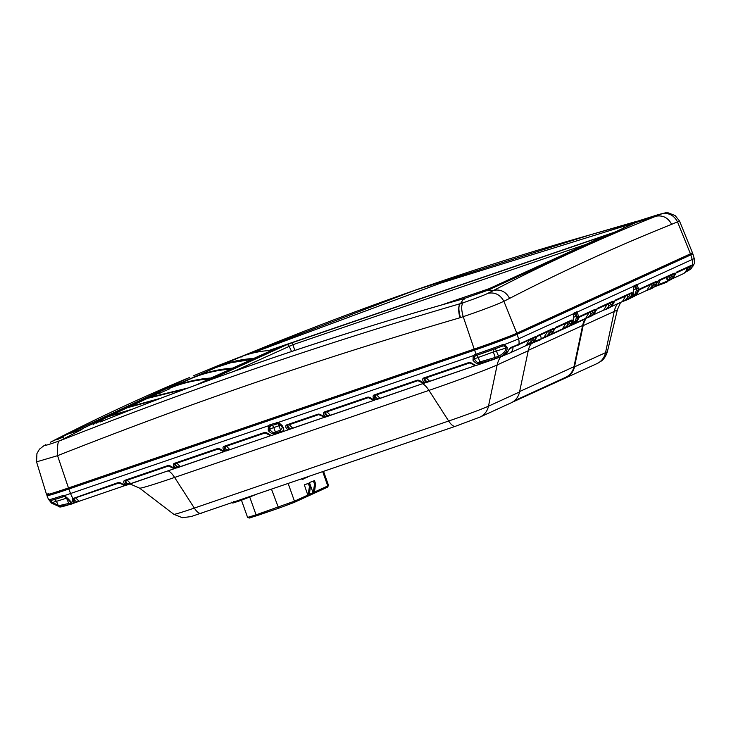 <?xml version="1.0" encoding="UTF-8"?>
<svg xmlns="http://www.w3.org/2000/svg" width="731" height="731" viewBox="0 0 731 731"><rect width="100%" height="100%" fill="white"/><g stroke="black" fill="none" stroke-linecap="round" stroke-linejoin="round"><path stroke-width="1.1" d="M686.51 271.539L689.397 268.341L690.822 269.109L685.696 272.06L690.868 269.035L693.564 264.887M667.394 280.777L670.994 279.525L673.47 276.939C674.585 274.28 674.823 273.029 674.192 273.193L658.476 280.375L655.926 284.962L653.432 287.557L651.019 288.818M653.487 287.521L646.359 290.582L652.984 287.758L655.46 285.172C656.575 282.513 656.813 281.261 656.182 281.426L639.753 288.937L637.194 293.524L634.7 296.119L632.288 297.38M626.759 299.957L625.754 300.368L625.562 299.719L621.862 301.775L628.496 298.952L630.972 296.366C632.087 293.707 632.324 292.455 631.694 292.619L615.255 300.13L612.706 304.717L610.211 307.312L607.799 308.573M614.515 301.108L612.761 304.672L610.239 307.294L603.139 310.337L609.764 307.513L612.24 304.928C613.355 302.269 613.592 301.017 612.962 301.181L597.245 308.363L594.696 312.95L592.201 315.545L589.789 316.806M594.778 312.822L592.229 315.527L585.129 318.57L591.754 315.746L594.23 313.16C595.345 310.501 595.582 309.25 594.952 309.414L579.774 316.349L577.225 320.936L574.73 323.531L572.318 324.792M568.435 326.62L571.277 325.194L565.785 327.78L565.593 327.123L561.892 329.188L568.526 326.364L571.002 323.778C572.108 321.119 572.355 319.867 571.724 320.032L555.56 327.415L553.001 332.011L550.507 334.606L548.104 335.858M550.562 334.56L543.435 337.631L550.068 334.807L552.545 332.221C553.65 329.553 553.897 328.31 553.266 328.466L537.55 335.648L534.991 340.235L532.497 342.83L530.094 344.091M531.072 339.248L530.825 342.117L525.425 345.864L532.058 343.04L534.535 340.445C535.64 337.786 535.887 336.543 535.256 336.699L518.909 344.164A11.212 10.481 -114.6 0 0 518.562 338.873L517.173 334.25L690.822 254.881A35.298 1.151 -19.6 0 0 692.814 253.739A35.298 1.151 -19.6 0 0 688.675 254.635M495.335 358.793L480.742 362.832C478.531 364.696 475.963 363.855 473.058 360.328L473.176 355.705L476.082 354.16A35.07 1.142 -19.6 0 0 502.234 344.804L504.664 344.438L507.241 347.664C507.213 351.62 504.5 354.882 499.072 357.432L495.335 358.793A1.398 0.822 -111 0 0 495.371 358.784L475.982 365.555L469.558 362.978L424.263 378.484L423.669 378.009C422.527 378.503 422.408 379.709 423.295 381.628L424.921 382.678L429.636 381.271L426.2 377.817M424.254 378.484L424.419 380.029L427.123 381.527A1.398 1.023 68.4 0 1 426.511 382.477L422.993 383.126L417.949 380.65L374.637 395.471L374.034 394.996C372.901 395.489 372.773 396.695 373.669 398.614L375.295 399.665L380.01 398.267L376.575 394.813M374.628 395.471L374.793 397.015L377.488 398.514A1.398 1.023 68.4 0 1 376.885 399.464L373.367 400.113L368.314 397.637L325.012 412.458L324.409 411.982C323.276 412.476 323.148 413.682 324.034 415.601L325.67 416.661L330.385 415.254L326.94 411.8M323.723 417.09A1.398 1.27 -74.1 0 0 324.445 417.072L318.689 414.623L287.329 425.36L286.726 424.885C285.593 425.378 285.465 426.584 286.36 428.503L287.987 429.554L292.702 428.147L289.266 424.693M224.645 451.584L223.275 451.484A1.398 1.27 -74.1 0 0 223.988 451.466L229.927 449.638L227.405 449.894A1.398 1.023 68.4 0 1 226.793 450.844L225.212 451.045L223.576 449.985C222.69 448.066 222.809 446.86 223.951 446.367L224.7 448.395A1.398 1.096 133.8 0 1 223.576 449.985M223.275 451.484L218.231 449.008L174.919 463.838L174.325 463.353C173.183 463.856 173.064 465.062 173.951 466.981L175.577 468.032L180.292 466.625L176.856 463.171M174.919 463.838L175.074 465.382L177.779 466.881A1.398 1.023 68.4 0 1 177.167 467.831L173.649 468.47L168.605 465.994L125.293 480.824L124.69 480.349C123.557 480.843 123.429 482.049 124.325 483.968L125.951 485.018L130.666 483.611L127.231 480.157M270.927 425.744A2.805 2.622 -114.6 0 0 269.849 429.015L269.849 426.465L270.909 425.744L278.648 423.459L270.89 425.753A1.398 0.493 -108.9 0 1 270.013 424.702L268.414 425.789L70.551 493.516A11.212 3.947 -108.9 0 0 72.789 498.149L73.858 498.222L72.789 498.149L72.616 501.576L74.27 502.654L75.987 502.462L79.058 501.283L75.613 497.829M48.602 499.657A35.07 1.142 -19.6 0 0 62.537 495.673A1.398 0.822 71.8 0 0 63.716 496.623C44.271 502.754 52.065 499.876 49.836 500.552L48.602 499.657L46.948 495.673A35.298 1.151 -19.6 0 1 48.94 494.531L50.713 493.717M689.561 266.806L689.397 268.341L691.252 265.837M671.497 279.288L669.029 280.585M674.019 276.601L671.469 279.306L668.262 280.942M574.091 312.932L577.216 312.064L578.395 316.03A11.212 10.481 65.4 0 1 578.139 317.665C575.946 322.079 574.456 324.043 573.652 323.55L571.989 324.308C570.893 325.67 571.267 324.226 573.113 319.968A11.212 10.481 -114.6 0 0 573.36 318.332L574.091 312.932A1.398 1.307 65.4 0 1 573.698 314.376M535.074 340.107L532.524 342.821L525.552 345.818M574.785 323.495L570.673 325.496M630.999 297.901L628.404 299.207L630.917 298.001A1.124 1.033 -105.3 0 1 630.835 298.029L630.835 298.029A1.124 1.033 -105.3 0 1 630.698 298.056M637.277 293.396L634.736 296.101L630.643 298.084M676.074 272.91L673.936 276.729L671.442 279.324M638.364 288.617A11.212 10.481 65.4 0 1 638.108 290.253C635.915 294.666 634.426 296.631 633.622 296.137L631.959 296.905C630.862 298.257 631.237 296.813 633.083 292.555A11.212 10.481 -114.6 0 0 633.329 290.92L634.06 285.519L637.185 284.651L638.364 288.617L636.591 288.644A9.805 9.174 65.4 0 1 636.372 290.07C635.422 293.615 634.627 295.141 633.996 294.648L632.087 295.534M571.989 324.308A1.398 1.133 -123.2 0 0 572.145 322.928L572.117 322.947M472.875 359.954L474.355 358.875L474.602 356.381L476.959 355.211A1.398 0.493 71.1 0 0 476.977 355.211A1.398 0.493 71.1 0 1 476.082 354.16L474.565 350.14A35.298 1.151 -19.6 0 0 517.173 334.25M502.234 344.804A1.398 0.612 69.5 0 1 502.115 346.211A1.398 0.612 69.5 0 1 502.087 346.22L504.152 345.827L505.934 347.609C505.989 350.999 503.394 353.923 498.149 356.399L495.207 357.468L493.379 351.976L474.401 358.857A2.805 2.622 -114.6 0 1 475.607 355.677M507.241 347.664L493.379 351.976A2.805 2.129 -111.8 0 1 493.8 349.272M535.256 336.699A1.398 1.307 -114.6 0 1 534.525 337.667L509.918 348.532A1.398 0.923 -111.3 0 0 510.412 347.654L506.245 353.429L502.38 356.207L498.204 357.751L497.601 356.609M498.213 357.742L495.371 358.784A1.398 0.822 -111 0 0 495.682 357.313M499.072 357.432L496.294 350.907A2.805 0.987 -108.9 0 0 494.933 348.861M494.64 359.049L495.207 357.468L479.819 361.927L478.293 357.422A2.805 1.526 -108.4 0 0 476.292 355.44M479.783 364.248L482.597 363.06A1.124 0.603 68.2 0 0 482.716 362.987M269.849 426.465A1.398 0.484 -139.5 0 1 268.414 425.789L268.231 430.267A1.398 0.603 150.8 0 0 269.675 429.088A9.805 3.454 71.1 0 0 270.178 429.929A1.398 0.731 147.8 0 1 268.798 431.226C271.658 433.986 274.171 434.543 276.336 432.889L280.923 431.317C283.993 431.18 284.569 429.563 282.669 426.475A11.212 3.947 -108.9 0 1 282.102 425.515L278.401 422.372L270.013 424.702M125.284 480.824L125.449 482.369L128.144 483.867A1.398 1.023 68.4 0 1 127.541 484.817L125.394 485.558L123.055 484.397C120.99 482.889 119.427 482.259 118.376 482.506L73.858 498.222M125.403 485.548L121.986 484.242A1.398 1.087 -47.7 0 0 123.055 484.397M175.038 468.562L172.68 467.411C170.615 465.903 169.053 465.272 168.002 465.519L124.69 480.349M223.988 451.466L222.306 450.424C220.241 448.907 218.688 448.286 217.628 448.532L174.325 463.353M287.32 425.36L287.484 426.904L290.18 428.403A1.398 1.023 68.4 0 1 289.577 429.353L271.548 435.53L269.209 434.369C267.144 432.862 265.581 432.231 264.521 432.478L223.951 446.367M271.557 435.521L270.168 435.429A1.398 1.27 -74.1 0 0 270.881 435.411M324.445 417.072L322.773 416.04C320.708 414.523 319.145 413.892 318.086 414.148L286.726 424.885M327.013 416.542L327.26 416.451A1.398 1.023 68.4 0 0 327.863 415.51L330.385 415.254L373.925 400.35L373.358 399.93L373.879 400.369L325.112 417.2M374.747 400.195L372.399 399.044C370.334 397.536 368.771 396.906 367.72 397.161L324.409 411.982M424.382 383.208L422.025 382.057C419.959 380.549 418.397 379.919 417.346 380.175L374.034 394.996M475.991 365.546L473.642 364.394C471.577 362.878 470.015 362.256 468.955 362.503L423.669 378.009M271.758 425.46A2.805 1.599 -108.3 0 1 273.814 427.553L269.849 429.015L270.178 429.929C272.252 432.56 273.979 433.218 275.368 431.92L276.336 432.889M277.963 423.432L279.014 425.771L273.814 427.553L275.368 431.92L280.567 430.139L280.923 431.317M474.565 350.14L68.851 489.012A35.298 1.151 -19.6 0 1 46.948 495.673M282.102 425.515L281.079 425.451L278.566 423.468L278.401 422.372L473.176 355.705A1.398 0.484 40.5 0 0 474.602 356.381M281.563 426.036A1.398 0.731 -32.2 0 0 281.618 426.356A1.398 0.731 -32.2 0 0 282.669 426.475M280.896 425.15L279.014 425.771L280.567 430.139L282.34 427.672L281.819 426.52M62.537 495.673L64.41 495.591L67.946 498.551A1.398 0.548 148.7 0 1 67.133 498.505A1.398 0.548 148.7 0 1 67.115 498.268M59.586 506.747L51.563 503.12L52.129 502.444L50.421 500.333A33.672 1.096 -19.6 0 0 63.688 496.632M67.946 498.551L72.15 503.029A1.398 1.224 115.7 0 1 71.346 502.965L67.133 498.496L64.767 496.596L63.716 496.623A1.398 0.822 71.8 0 0 63.743 496.614L64.904 496.596A1.398 0.612 103.2 0 1 64.757 496.596A1.398 0.612 103.2 0 1 64.41 495.591A35.042 1.142 160.4 0 0 70.551 493.516L68.851 489.012M62.875 506.528A1.124 1.051 -110.5 0 0 62.948 506.51L63.323 506.355A1.124 1.005 -113.4 0 1 63.25 506.382L75.987 502.462A1.398 1.014 68.4 0 0 76.581 501.539L79.058 501.283L124.581 485.695L124.014 485.283L124.581 485.695M72.15 503.029C73.21 503.449 72.259 503.988 69.281 504.646C59.988 506.391 57.585 507.076 62.062 506.684M56.333 501.009L51.563 503.12L49.041 499.876M70.743 502.206C71.519 502.69 70.87 503.111 68.815 503.467C59.083 505.532 56.36 506.3 60.636 505.761M69.281 504.646L66.558 498.167L56.497 501.338L58.443 506.016C58.526 506.738 59.312 507.058 60.783 506.967L62.948 506.51A1.124 1.051 -110.5 0 0 63.186 506.382M66.283 497.455L66.832 498.058M121.986 484.242L118.97 482.981L73.685 498.487L73.813 499.967A1.398 1.087 134.4 0 1 72.616 501.576M118.97 482.981A1.398 0.493 -108.9 0 1 118.376 482.506M124.005 485.457A1.398 1.27 -74.1 0 0 124.727 485.439M122.506 484.671L124.508 485.731L78.985 501.311M73.466 498.917L73.813 499.967L76.581 501.539M74.27 502.654L75.238 500.927L73.895 498.414M55.812 492.164L55.922 492.475A25.777 0.841 -19.6 0 0 71.912 487.614L477.626 348.742A25.777 0.841 -19.6 0 0 508.739 337.137L682.379 257.769A25.777 0.841 -19.6 0 0 683.841 256.937L683.805 256.855M50.521 442.173C95.304 419.046 140.736 397.847 186.816 378.576L50.786 442.045M51.49 441.716L189.85 377.306M241.897 357.13L242.354 356.107L415.217 290.18L590.785 234.651L634.755 222.288L635.961 222.526L487.952 290.198L463.728 298.705C408.912 314.166 362.74 328.027 301.611 348.194C232.549 371.028 162.51 396.778 100.129 422.025L100.193 421.997A2.805 1.16 -112 0 1 100.257 421.97M242.345 356.107L242.308 356.125C359.031 307.852 475.196 267.363 590.794 234.651L634.883 221.858M250.413 353.749L440.336 283.226L623.424 226.372L623.753 225.55L657.443 214.887L661.646 213.872L656.182 216.175C663.026 215.088 668.18 217.811 671.643 224.326C616.626 246.365 562.605 271.055 509.589 298.394L503.878 301.291C495.627 305.119 482.076 310.246 463.226 316.669L459.963 317.766C319.008 358.948 194.3 401.685 57.557 455.678L36.55 461.855L46.574 494.613M623.433 226.409L623.982 227.844M268.962 350.46L613.537 232.531M623.433 226.4L633.137 223.759M655.725 216.303C628.002 227.551 612.596 233.701 569.403 253.383C533.328 270.114 518.425 277.707 493.8 290.317L487.961 290.198L571.633 251.574L635.997 222.516L656.182 216.175M48.566 493.471C43.522 495.993 50.165 494.147 68.476 487.961L474.191 349.08C490.739 343.433 511.161 335.821 516.799 333.199L690.439 253.831L677.527 221.922C673.964 215.188 668.664 212.502 661.646 213.872M671.643 224.326L679.492 220.954M690.439 253.831L692.431 252.688L679.483 220.945L675.106 215.544L668.253 212.858L665.384 212.84L658.339 214.603M516.799 333.199L503.878 301.291C500.187 294.611 494.823 291.961 487.778 293.341C485.082 294.995 467.447 301.373 463.363 302.652L460.484 303.621L463.728 298.705L464.258 299.171L463.728 298.705M474.191 349.08L463.226 316.669C461.151 309.359 461.179 304.69 463.308 302.671M68.476 487.961L57.557 455.678M45.761 444.658C43.065 446.321 47.926 444.96 60.344 440.565L60.262 440.61C56.835 439.185 57.466 453.485 57.658 455.504M60.344 440.565L81.973 429.426L69.893 433.346M58.224 439.093L63.853 436.617L58.224 439.093M193.176 375.908L218.386 365.473L219.949 365.975M70.158 433.227L71.574 432.916M77.641 430.915L158.024 392.83M168.824 388.033L204.26 372.646M242.354 356.107L218.341 365.491L242.354 356.107M269.794 350.423A6437.871 210.309 160.4 0 1 279.717 347.015L202.405 382.697M483.017 292.016L610.833 233.746M509.589 298.394C506.09 291.897 500.918 289.193 494.065 290.271L493.8 290.317M494.065 290.271L487.778 293.341M459.963 317.766A14.008 4.925 -106.2 0 1 460.503 303.603C320.726 344.465 195.022 387.494 60.262 440.61M460.512 317.592A14.008 4.898 -108.8 0 1 460.484 303.621M82.046 429.399L70.953 433.127M270.662 350.387A6437.871 210.309 160.4 0 1 279.799 347.252L279.717 347.015M280.43 347.033L279.799 347.252M271.74 350.396L251.574 359.405M252.04 359.424L230.32 369.118M230.777 369.137L208.774 378.969M209.24 378.987L196.191 384.981M237.283 358.08A3.28 2.97 66.4 0 1 237.493 357.98L218.076 366.523L241.906 356.362C251.555 352.817 261.534 350.825 271.85 350.396M95.14 423.057L108.334 416.679L94.802 423.203A3.28 3.143 64 0 1 95.14 423.057L104.761 420.151M194.108 377.178L215.289 367.766M171.164 387.512L191.485 378.366M158.042 393.872L158.7 392.172L157.969 393.918L169.519 388.874M149.261 397.518L157.887 393.57L148.53 397.993M128.245 407.414L147.424 398.377L185.336 388.993M110.308 415.976A2.184 0.768 70.9 0 1 110.536 415.647L127.24 407.761L110.235 415.775L132.53 409.132M109.531 416.25L110.235 415.775L109.513 416.25M488.975 288.745L441.57 304.973M60.664 438.125L57.164 439.486L57.767 439.843M60.673 438.116L63.825 436.626L63.643 437.248M596.971 363.618A16.813 15.726 -114.6 0 0 605.533 352.671A32.986 1.078 160.4 0 0 607.397 351.629C605.149 358.884 601.275 361.032 601.339 361.041L596.971 363.618L565.904 377.808A16.813 15.726 -114.6 0 1 565.776 377.872L512.267 402.251M565.904 377.808A16.813 15.726 -114.6 0 0 574.475 366.871L583.155 325.642A22.414 20.971 -114.6 0 1 585.257 319.876L585.613 318.871M585.12 318.442L584.873 319.429A22.972 21.491 -114.6 0 0 582.634 325.496L573.954 366.724A16.246 15.205 65.4 0 1 565.666 377.306A16.246 15.205 65.4 0 1 565.584 377.342L565.776 377.872M510.841 402.982A16.813 15.726 -114.6 0 0 510.978 402.918A16.813 15.726 -114.6 0 0 519.54 391.98L528.23 350.752L497.162 364.952A56.506 1.846 160.4 0 1 428.96 390.381L174.618 477.444A56.506 1.846 160.4 0 1 139.566 488.125L129.917 483.904M534.069 342.382L531.474 343.57L530.322 344.977A22.414 20.971 -114.6 0 0 528.23 350.752M585.504 318.871L541.36 339.047M307.989 495.581L309.268 494.997L310.483 486.106L309.368 482.99L304.315 484.854L307.989 495.581A1.106 1.033 -114.6 0 0 307.934 495.024L294.465 501.183A1.106 1.033 65.4 0 1 293.862 502.562L278.666 508.228L271.512 489.24M309.414 482.515L313.042 492.694A1.106 1.033 -114.6 0 1 313.096 493.251L314.376 492.667L315.582 483.767L314.476 480.651L309.414 482.515L314.476 480.651M303.402 478.613L303.959 478.778L302.122 479.573L302.004 478.796M308.034 495.298L309.451 486.572L308.345 483.456L304.315 484.854M310.483 486.106L309.451 486.572M309.368 482.99L308.345 483.456M313.096 493.251L313.042 492.694L309.359 494.375M313.142 492.968L314.558 484.233L313.453 481.117M314.558 484.233L315.582 483.767M302.515 479.435L302.396 478.668M304.416 477.973L304.69 478.44L303.959 478.778M307.166 477.032L306.28 477.681M306.216 477.361L304.69 478.44M304.726 478.421L304.553 477.928M308.016 476.74L307.248 477.252M480.742 362.832A1.398 0.795 -116.8 0 1 479.819 361.927C478.513 363.508 476.749 362.603 474.52 359.204A1.398 0.649 -26.9 0 1 473.058 360.328M474.775 354.608A1.398 0.493 71.1 0 0 475.653 355.659L476.95 355.22M474.593 365.454A1.398 1.27 -74.1 0 0 475.314 365.436M475.168 365.692L474.602 365.281L475.168 365.692L429.636 381.271L427.123 381.527M473.094 364.668L475.123 365.71L426.274 382.569M424.921 382.678L425.844 380.952L424.483 378.411M424.071 378.969L424.419 380.029A1.398 1.096 133.8 0 1 423.295 381.628M469.558 362.978A1.398 0.493 -108.9 0 1 468.955 362.503M472.582 364.239A1.398 1.087 -47.7 0 0 473.642 364.394M422.975 383.117A1.398 1.27 -74.1 0 0 423.706 383.099M423.551 383.364L422.984 382.943L423.551 383.364L380.01 398.267L377.488 398.514M421.476 382.331L423.505 383.382L376.648 399.555M375.295 399.665L376.218 397.947L374.857 395.398M374.436 395.955L374.793 397.015A1.398 1.096 133.8 0 1 373.669 398.614M417.949 380.65A1.398 0.493 -108.9 0 1 417.346 380.175M420.965 381.911A1.398 1.087 -47.7 0 0 422.025 382.057M373.349 400.104A1.398 1.27 -74.1 0 0 374.071 400.085M371.851 399.318L373.852 400.378M325.003 412.458L325.167 414.002L327.863 415.51M325.67 416.661L326.593 414.934L325.222 412.385M324.811 412.942L325.167 414.002A1.398 1.096 133.8 0 1 324.034 415.601M368.314 397.637A1.398 0.493 -108.9 0 1 367.72 397.161M371.339 398.898A1.398 1.087 -47.7 0 0 372.399 399.044M324.299 417.337L323.732 416.917L324.299 417.337L292.702 428.147L290.18 428.403M322.225 416.305L324.253 417.355L289.339 429.444M287.987 429.554L288.909 427.827L287.539 425.287M287.128 425.835L287.484 426.904A1.398 1.096 133.8 0 1 286.36 428.503M318.689 414.623A1.398 0.493 -108.9 0 1 318.086 414.148M321.713 415.884A1.398 1.087 -47.7 0 0 322.773 416.04M270.735 435.667L270.168 435.256L270.735 435.667L229.927 449.638M268.661 434.643L270.662 435.703M270.662 435.694L229.854 449.666L226.482 446.184M229.918 449.638L226.555 450.926M224.353 447.326L224.7 448.395L227.405 449.894M225.212 451.045L226.126 449.318L224.764 446.769M270.178 435.429L265.125 432.953A1.398 0.493 -108.9 0 1 264.521 432.478M268.149 434.214A1.398 1.087 -47.7 0 0 269.209 434.369M223.832 451.721L223.275 451.31L223.832 451.721L180.292 466.625L177.779 466.881M221.758 450.698L223.787 451.74L176.929 467.922M175.577 468.032L176.5 466.305L175.138 463.756M174.727 464.313L175.074 465.382A1.398 1.096 133.8 0 1 173.951 466.981M218.231 449.008A1.398 0.493 -108.9 0 1 217.628 448.532M221.255 450.269A1.398 1.087 -47.7 0 0 222.306 450.424M173.631 468.47A1.398 1.27 -74.1 0 0 174.362 468.452M174.206 468.708L173.64 468.297L174.206 468.708L130.666 483.611L128.144 483.867M172.132 467.685L174.161 468.726L127.304 484.909M125.951 485.018L126.874 483.292L125.513 480.751M125.092 481.3L125.449 482.369A1.398 1.096 133.8 0 1 124.325 483.968M168.605 465.994A1.398 0.493 -108.9 0 1 168.002 465.519M171.621 467.255A1.398 1.087 -47.7 0 0 172.68 467.411M532.058 343.04A1.398 0.493 54.1 0 1 530.825 342.117L532.99 339.851L534.535 340.445M532.506 338.59L532.99 339.851L533.118 338.307M529.335 340.043L525.945 345.653L509.562 353.146A6.442 6.031 -114.6 0 0 512.979 347.326M529.125 343.798L529.317 344.447M509.918 348.532L508.255 350.606M576.421 311.863A1.398 1.307 65.4 0 1 575.626 313.535L577.216 312.064L633.558 286.305A1.398 1.115 13.8 0 1 633.658 287L635.714 286.086A1.398 1.307 65.4 0 1 635.595 286.132L636.591 288.644L633.466 289.759M638.108 290.253L636.372 290.07L635.943 288.864A2.805 0.987 -108.9 0 0 634.462 286.653M633.622 296.137L633.996 294.648L633.183 292.354M631.959 296.905A1.398 1.133 -123.2 0 0 632.114 295.516L632.105 295.498M576.147 313.672L576.622 316.057A9.805 9.174 65.4 0 1 576.403 317.482C575.452 321.028 574.657 322.554 574.027 322.06L572.135 322.91M578.395 316.03L573.497 317.172M578.139 317.665L576.403 317.482L575.973 316.276A2.805 0.987 -108.9 0 0 574.493 314.065M573.652 323.55L574.027 322.06L573.214 319.767M691.435 265.947L692.951 266.185M675.746 273.12L673.936 276.729M668.07 280.284L669.76 278.602A1.398 0.493 54.1 0 0 670.994 279.525M668.28 276.528L667.22 280.174M670.016 275.742L669.76 278.602L671.926 276.345L673.47 276.939M655.058 286.616C666.836 282.075 668.079 282.166 667.43 280.905A14.053 0.457 -19.6 0 1 658.421 284.578L654.967 286.653L658.421 284.578L660.148 280.247M658.156 284.24L659.892 280.366M656.009 284.834L653.432 287.557M657.736 281.353L655.926 284.962M658.064 281.143L658.476 280.375M658.01 281.225L673.47 274.162A1.398 1.307 -114.6 0 0 674.192 273.193M671.451 275.084L671.926 276.345L672.063 274.801M650.06 288.517L651.75 286.835A1.398 0.493 54.1 0 0 652.984 287.758M650.27 284.761L646.88 290.381L635.276 295.68M652.006 283.975L651.75 286.835L653.916 284.578L654.053 283.034M639.004 289.915L637.194 293.524M639.333 289.704L639.753 288.937M639.278 289.787L655.46 282.394A1.398 1.307 -114.6 0 0 656.182 281.426M653.441 283.317L653.916 284.578L655.46 285.172M625.562 299.719L627.262 298.029A1.398 0.493 54.1 0 0 628.496 298.952M625.773 295.954L622.383 301.574L610.778 306.874M627.509 295.169L627.262 298.029L629.428 295.772L629.555 294.227M614.844 300.898L615.255 300.13M614.789 300.98L630.963 293.588A1.398 1.307 -114.6 0 0 631.694 292.619M628.943 294.511L629.428 295.772L630.972 296.366M606.84 308.272L608.53 306.591A1.398 0.493 54.1 0 0 609.764 307.513M607.05 304.516L603.651 310.136L592.777 315.107M608.777 303.73L608.53 306.591L610.696 304.334L610.833 302.789M596.505 309.341L594.696 312.95M596.834 309.131L597.245 308.363M596.779 309.213L612.24 302.15A1.398 1.307 -114.6 0 0 612.962 301.181M610.221 303.073L610.696 304.334L612.24 304.928M588.83 316.505L590.52 314.823A1.398 0.493 54.1 0 0 591.754 315.746M589.04 312.749L585.65 318.369M590.776 311.954L590.52 314.823L592.686 312.557L592.823 311.022M574.767 323.513L577.225 320.936M577.307 320.808L579.034 317.327M579.363 317.117L579.774 316.349M579.308 317.199L594.23 310.383A1.398 1.307 -114.6 0 0 594.952 309.414M592.211 311.305L592.686 312.557L594.23 313.16M565.593 327.123L567.293 325.441A1.398 0.493 54.1 0 0 568.526 326.364M565.803 323.367L562.413 328.987L551.083 334.168M567.539 322.581L567.293 325.441L569.458 323.184L569.586 321.64M553.084 331.874L550.507 334.606M554.811 328.393L553.001 332.011M555.14 328.182L555.56 327.415M555.094 328.265L570.993 321A1.398 1.307 -114.6 0 0 571.724 320.032M568.974 321.923L569.458 323.184L571.002 323.778M547.135 335.566L548.835 333.884A1.398 0.493 54.1 0 0 550.068 334.807M547.345 331.81L543.955 337.42L541.388 338.59M549.082 331.015L548.835 333.884L551 331.618L552.545 332.221M536.801 336.625L534.991 340.235M537.13 336.415L537.55 335.648M537.084 336.498L552.535 329.434A1.398 1.307 -114.6 0 0 553.266 328.466M550.516 330.357L551 331.618L551.128 330.083M655.278 286.543L666.215 282.34L662.825 283.052M533.895 341.633A14.053 0.457 -19.6 0 0 541.369 338.526L540.346 339.878L532.095 343.113L536.764 340.673M494.576 359.067A23.858 0.777 160.4 0 1 492.219 359.917M694.45 263.736L691.837 265.764A1.398 1.307 -114.6 0 0 692.559 264.796A33.498 1.096 160.4 0 0 694.45 263.736L694.194 258.372A35.042 1.142 160.4 0 1 692.211 259.496L637.185 284.651L636.116 286.26M676.486 272.142L692.559 264.796A11.212 10.481 -114.6 0 0 692.211 259.496L690.822 254.881M688.118 267.464L686.82 271.146L683.211 273.769A6.442 6.031 -114.6 0 0 686.628 268.14M571.66 323.084L573.186 319.895L573.689 314.403A1.398 1.115 13.8 0 0 573.588 313.718L518.562 338.873A35.042 1.142 160.4 0 1 504.664 344.438A1.398 0.694 96.5 0 1 504.152 345.827M476.977 355.211A33.672 1.096 -19.6 0 0 502.087 346.22L476.959 355.211M518.188 345.133A1.398 1.307 -114.6 0 0 518.909 344.164A33.498 1.096 160.4 0 1 510.412 347.654M483.968 362.512L482.597 363.06A1.124 0.603 68.2 0 1 482.46 363.088L481.309 362.549A1.398 0.713 -114.5 0 1 480.477 361.626M491.826 360.063L484.141 362.448M268.231 430.267A11.212 3.947 71.1 0 0 268.798 431.226M277.314 423.551A1.398 0.493 -108.9 0 1 276.437 422.5M49.544 500.488A1.398 1.243 -37.3 0 0 50.521 500.607M59.147 505.624L52.129 502.444M71.912 487.614L71.656 486.873M210.82 368.57A2.805 2.54 67.6 0 1 213.032 368.753M208.755 380.385L286.451 344.877L292.994 342.437L600.955 237.018L604.016 236.168L477.635 293.935M100.129 422.025A2.805 1.16 -112 0 1 100.193 421.997C215.809 375.305 337 334.195 463.765 298.687L487.86 290.207M218.066 366.761A2.184 0.768 70.9 0 1 218.295 366.432C229.863 361.79 241.879 359.113 254.342 358.4M271.895 350.368C261.552 350.816 251.574 352.808 241.952 356.344L237.493 357.98A3.28 2.97 66.4 0 1 237.712 357.898M129.488 410.329L108.645 416.551A2.184 0.768 -109.1 0 1 108.663 416.542L129.524 410.31M96.821 423.359A3.28 1.151 -108.3 0 1 97.241 422.481M252.104 359.424C239.53 360.155 227.396 362.868 215.718 367.574A2.184 0.768 -109.1 0 1 215.746 367.565L230.786 362.74L252.14 359.396M194.154 377.397A2.184 0.768 70.9 0 1 194.382 377.068C206.791 371.969 219.693 368.991 233.079 368.113M230.85 369.137C217.381 370.023 204.415 373.029 191.942 378.165A2.184 0.768 -109.1 0 1 191.961 378.155C204.406 373.029 217.381 370.023 230.886 369.118M171.218 387.722A2.184 0.768 71 0 1 171.447 387.393C184.294 382.075 197.662 378.923 211.542 377.964M209.304 378.987C195.405 379.956 182.019 383.108 169.144 388.444M149.334 397.719A2.184 0.768 71 0 1 149.563 397.39L188.086 387.969M169.61 388.855A1.398 1.398 0 0 0 167.71 388.051A1.398 1.307 65.5 0 1 169.528 388.901M167.71 388.051L158.7 392.172L160.528 393.022M185.272 389.011L147.397 398.395A2.184 0.768 -109 0 1 147.415 398.377M129.04 407.13A2.184 0.768 70.9 0 1 129.268 406.811L160.646 398.276M157.75 399.382L127.24 407.761A2.184 0.768 -109.1 0 1 127.258 407.752L157.795 399.364M233.838 371.385L292.957 344.685L586.116 244.346M286.451 344.877A2.239 2.092 65.4 0 1 289.12 346.119L291.55 351.51M292.994 342.437A2.239 0.786 71.1 0 0 292.957 344.685L294.803 350.423M600.955 237.018A2.239 0.786 71.1 0 0 600.672 237.685M61.285 437.869L58.581 438.947M60.006 438.308L59.147 438.627A0.557 0.521 -114.6 0 0 59.101 438.655M59.193 438.609A0.557 0.521 -114.6 0 0 59.147 438.627L58.252 439.039A0.557 0.521 -114.6 0 0 58.105 439.139M58.297 439.02A0.557 0.521 -114.6 0 0 58.252 439.039L57.913 439.76M607.397 351.629L617.412 309.661A56.506 1.846 160.4 0 1 614.223 311.443L605.533 352.671L574.475 366.871M564.104 378.557L563.939 378.091M573.954 366.724L519.631 391.551M519.54 391.98L488.482 406.18A32.986 1.078 160.4 0 1 448.66 421.019L194.318 508.082A32.986 1.078 160.4 0 1 173.859 514.322L139.566 488.125M510.978 402.918L479.911 417.118A16.813 15.726 -114.6 0 0 488.482 406.18L497.162 364.952A22.414 20.971 -114.6 0 1 500.735 356.819M455.76 426.155A16.813 5.912 -108.9 0 1 455.568 426.237A16.813 5.912 -108.9 0 1 448.66 421.019L428.96 390.381A22.414 7.886 -108.9 0 0 422.509 383.72M201.418 513.217A16.813 5.912 -108.9 0 1 201.226 513.299A16.813 5.912 -108.9 0 1 194.318 508.082L174.618 477.444A22.414 7.886 -108.9 0 0 168.167 470.782M617.43 303.84A22.414 20.971 -114.6 0 0 614.223 311.443L583.155 325.642M582.634 325.496L528.321 350.323M288.178 483.529L294.465 501.183L256.069 514.834L256.8 515.711L278.657 508.228L249.454 518.041L247.581 517.411L256.069 514.834L249.81 497.254M314.458 492.045L327.79 485.951L322.718 471.705M327.79 485.951L328.566 485.512L327.269 487.294A1.106 1.033 -114.6 0 0 327.79 485.951M249.7 517.676L256.773 515.72M278.666 508.228L293.944 502.526L327.269 487.294A1.106 1.033 -114.6 0 1 327.186 487.33L294.036 502.48M508.739 337.137L508.538 336.598M477.626 348.742L477.361 347.993M636.39 284.45A1.398 1.307 65.4 0 1 635.723 286.077M634.06 285.519A1.398 1.307 65.4 0 1 633.667 286.963M631.63 295.671L633.156 292.482L633.658 287L635.595 286.132M573.406 314.558L575.626 313.535M683.211 273.769L672.017 278.886M628.404 299.207L626.75 299.966M282.34 427.672L281.079 425.451M59.549 506.747L51.526 503.12L49.215 500.196M53.71 499.648C53.774 499.026 54.706 499.593 56.497 501.338M125.001 485.622L124.544 485.713M78.966 501.311L75.732 502.553M68.038 505.075L62.665 506.519M694.194 258.372L692.814 253.739M44.509 445.252L39.456 449.181L36.925 453.576L36.559 461.855M218.386 365.473L193.212 375.898M217.271 367.035L218.076 366.523M94.802 423.203L93.129 424.857M215.746 367.565L193.359 377.671M191.961 378.155L170.414 387.997M169.172 388.435C182.01 383.108 195.396 379.946 209.34 378.96M128.985 406.92L147.132 398.496M603.888 236.223L477.535 293.972M61.294 437.869L60.015 438.308M233.399 502.654L233.756 501.42M255.74 494.64L240.371 500.644C230.557 503.723 233.436 503.284 231.645 502.179M565.666 377.306L514.405 400.734M479.911 417.118L455.568 426.237L191.065 516.589L182.366 517.703L173.859 514.322M617.412 309.661L620.61 302.387M323.55 471.422L328.566 485.512M241.477 500.26L247.581 517.411M475.589 365.61L475.086 365.719M374.345 400.268L373.888 400.369M324.719 417.255L324.262 417.355M275.359 434.223L285.51 430.751M271.155 435.594L270.698 435.685M265.125 432.953L224.554 446.842M224.253 451.639L223.759 451.749M509.562 353.146L503.823 355.494M508.584 350.533L506.455 353.384L502.38 356.207M573.68 314.44L575.663 313.526M691.837 265.764L676.02 272.992M690.822 269.109L693.893 264.229M655.479 286.442L654.007 287.119M667.43 280.905L666.389 277.396M650.252 289.174L646.487 290.536M625.754 300.368L621.99 301.729M607.032 308.93L603.258 310.291M589.022 317.163L585.257 318.524M585.641 318.369L575.306 323.093M565.785 327.78L562.02 329.142M547.327 336.214L543.562 337.585M541.369 338.526L540.328 335.017"/></g></svg>

